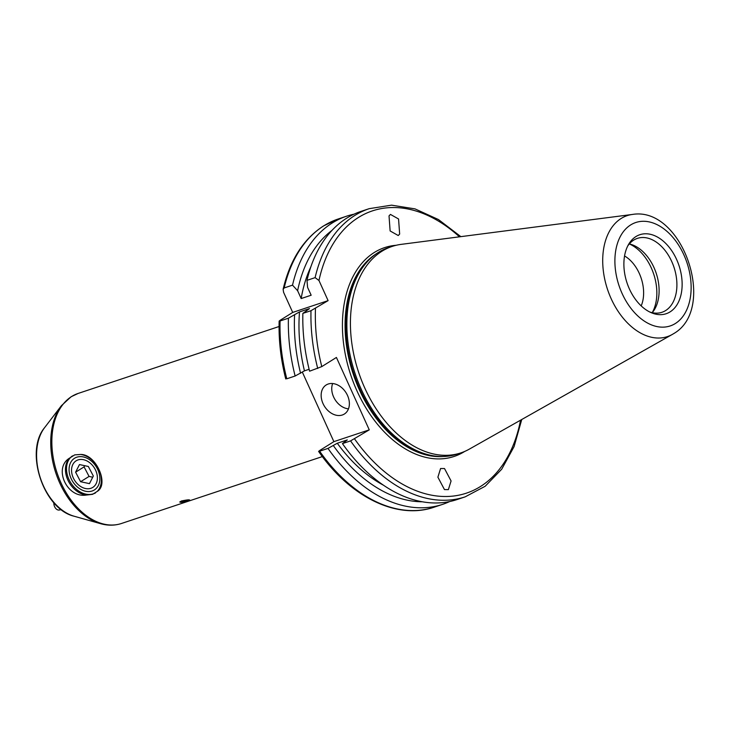 <?xml version="1.0" encoding="UTF-8"?>
<svg xmlns="http://www.w3.org/2000/svg" width="730" height="730" viewBox="0 0 730 730"><rect width="100%" height="100%" fill="white"/><g stroke="black" fill="none" stroke-linecap="round" stroke-linejoin="round"><path stroke-width="1.09" d="M61.238 509.604L59.349 510.005A6.232 4.161 -101.8 0 1 53.865 503.955A6.232 4.161 -101.8 0 1 53.81 502.66M188.24 500.762C190.713 499.466 188.404 499.548 181.314 501.008M76.796 457.199A18.688 13.897 58 0 1 97.82 469.655A18.688 13.897 58 0 1 92.135 490.998A18.688 13.897 58 0 1 71.111 478.552A18.688 13.897 58 0 1 76.796 457.199M80.483 454.471A21.809 16.215 58 0 1 98.988 469.572A21.809 16.215 58 0 1 97.236 491.418C109.509 484.227 95.776 453.795 80.483 454.471L74.715 454.881L69.578 458.102C53.144 467.903 66.859 498.344 86.332 495.049L92.61 494.32L97.236 491.418M95.575 492.859A21.809 16.215 58 0 1 93.413 493.818A21.809 16.215 58 0 1 69.907 481.316A21.809 16.215 58 0 1 72.48 455.885M347.498 395.432A17.137 12.739 -122 0 0 326.173 384.984A17.137 12.739 -122 0 0 323.016 403.58A17.137 12.739 -122 0 0 344.35 414.038A17.137 12.739 -122 0 0 347.498 395.432M332.643 383.533A17.137 12.739 -122 0 0 333.61 396.956A17.137 12.739 -122 0 0 348.475 408.855M398.233 235.525L390.13 230.954L389.026 215.888L390.45 214.419L398.562 218.982L399.657 234.056L398.233 235.525M440.591 468.514L444.506 468.541L451.076 480.951L448.375 489.62L444.46 489.584L437.89 477.174L440.591 468.514M651.251 267.837A42.057 27.676 71.6 0 0 629.306 243.929A38.945 25.623 71.6 0 1 656.179 273.166A38.945 25.623 71.6 0 1 652.218 312.677A42.057 27.676 71.6 0 0 651.251 267.837M641.186 305.897A32.713 21.526 71.6 0 0 639.279 273.376A32.713 21.526 71.6 0 0 624.552 255.965M649.627 311.938A38.945 25.623 71.6 0 0 661.982 312.276A38.945 25.623 71.6 0 0 665.65 310.542A38.945 25.623 71.6 0 0 672.932 264.351A38.945 25.623 71.6 0 0 637.372 238.381A38.945 25.623 71.6 0 0 633.704 240.115A38.945 25.623 71.6 0 0 627.69 246.065M632.39 214.447A63.738 41.938 71.6 0 0 621.148 218.48A63.738 41.938 71.6 0 0 610.782 297.849A63.738 41.938 71.6 0 0 672.348 334.413L673.644 333.647C717.718 308.562 682.468 205.924 632.39 214.447L401.089 244.377A108.806 71.586 71.6 0 0 392.156 246.421L388.597 247.607A108.806 71.586 71.6 0 0 378.341 252.443A108.806 71.586 71.6 0 0 373.651 255.765A108.806 71.586 71.6 0 0 355.054 373.45A108.806 71.586 71.6 0 0 440.5 456.487A108.806 71.586 71.6 0 0 457.354 454.06L460.913 452.874A108.806 71.586 71.6 0 0 469.29 449.151L672.348 334.413A63.738 41.938 71.6 0 0 673.443 333.765M392.156 246.421A108.806 71.586 71.6 0 0 381.909 251.257A108.806 71.586 71.6 0 0 361.542 380.339A108.806 71.586 71.6 0 0 460.913 452.874M670.094 311.874A41.637 27.393 71.6 0 0 676.61 259.46A41.637 27.393 71.6 0 0 635.93 236.566A41.637 27.393 71.6 0 0 628.539 244.477A41.637 27.393 71.6 0 0 651.26 312.695A41.637 27.393 71.6 0 0 670.094 311.874M353.986 214.2A151.867 99.928 71.6 0 0 346.613 216.189A151.867 99.928 71.6 0 0 332.305 222.942A151.867 99.928 71.6 0 0 292.52 285.156L284.171 287.939L283.121 289.253L283.578 292.283L292.712 312.422L280.092 320.315L279.143 321.1L280.065 320.981A151.867 99.928 71.6 0 0 286.79 378.797L295.139 376.014L304.446 370.849L309.118 369.289M295.139 376.014A151.867 99.928 71.6 0 1 288.414 318.207L299.51 311.911L309.493 308.589L302.868 313.389L310.998 310.679L328.108 300.632L318.964 280.493L315.114 277.637A151.867 99.928 71.6 0 1 354.889 215.423A151.867 99.928 71.6 0 1 369.197 208.671L361.067 211.371A151.867 99.928 71.6 0 0 346.759 218.133A151.867 99.928 71.6 0 0 306.983 280.347L307.595 287.383L311.162 295.23L301.171 298.552L297.612 290.704L292.52 285.156M179.753 501.984L182.473 502.167M369.261 429.851L350.573 440.893L342.443 443.603L347.279 439.925L337.287 443.247L327.989 448.412L319.63 451.195L319.238 450.793L333.875 441.641L369.261 429.851L336.421 357.454L321.784 366.606L309.602 371.196A151.867 99.928 71.6 0 1 302.868 313.389M302.357 372.154L333.875 441.641M337.287 443.247A139.877 92.035 71.6 0 0 383.505 485.222M342.443 443.603A151.867 99.928 71.6 0 0 457.044 499.557L465.174 496.847A151.867 99.928 71.6 0 1 350.573 440.893M315.114 277.637L306.983 280.347M310.807 266.943A139.877 92.035 71.6 0 0 301.171 298.552M333.409 445.674A146.447 96.36 71.6 0 0 422.36 501.784M331.977 230.397A146.447 96.36 71.6 0 0 297.612 290.704M327.989 448.412A151.867 99.928 71.6 0 0 442.59 504.375A151.867 99.928 71.6 0 0 449.68 501.546M442.59 504.375L434.24 507.149A151.867 99.928 71.6 0 1 319.63 451.195L319.238 450.793M299.51 311.911A139.877 92.035 71.6 0 0 304.446 370.849M294.591 314.995A146.447 96.36 71.6 0 0 300.568 373.276M288.414 318.207L280.065 320.981M292.712 312.422L328.108 300.632M86.332 495.049A21.809 16.215 58 0 1 67.826 479.948A21.809 16.215 58 0 1 69.578 458.102M187.026 499.986A5.019 0.721 168.8 0 0 181.67 501.118A5.019 0.721 168.8 0 0 180.082 502.185A5.019 0.721 168.8 0 0 182.6 502.149A5.019 0.721 168.8 0 0 189.608 500.305A5.019 0.721 168.8 0 0 187.026 499.986M182.874 501.008L181.286 501.784L183.23 501.848L188.34 500.36L182.874 501.008M186.588 500.296L186.752 501.136M183.057 500.972L183.23 501.848M90.1 463.021A15.686 11.671 -122 0 0 72.836 464.49A15.686 11.671 -122 0 0 78.84 485.185A15.686 11.671 -122 0 0 96.104 483.716A15.686 11.671 -122 0 0 90.1 463.021M79.47 464.563L75.601 472.182L80.592 481.718L89.462 483.634L93.331 476.015L88.339 466.479L79.47 464.563M92.728 477.21L89.069 476.425L80.592 481.718M84.68 465.685L84.078 466.881L89.069 476.425M84.078 466.881L75.601 472.182M61.402 405.697L44.594 427.661A51.1 33.626 71.6 0 0 40.433 478.232A51.1 33.626 71.6 0 0 74.086 516.21L100.703 523.711A68.1 44.804 -108.4 0 1 55.863 473.095A68.1 44.804 -108.4 0 1 61.402 405.697L71.111 396.755L78.128 393.443A68.538 45.096 71.6 0 0 71.677 396.49A68.538 45.096 71.6 0 0 58.847 477.794A68.538 45.096 71.6 0 0 121.445 523.492L322.368 456.579M396.116 245.289A110.047 72.407 71.6 0 0 374.271 252.498A110.047 72.407 71.6 0 0 357.034 391.024A110.047 72.407 71.6 0 0 464.554 451.532A110.047 72.407 71.6 0 0 464.755 451.405M376.279 253.812A108.177 71.175 71.6 0 0 353.22 374.061A108.177 71.175 71.6 0 0 443.776 456.478M374.216 255.317A108.177 71.175 71.6 0 0 353.603 373.933A108.177 71.175 71.6 0 0 441.221 456.505M373.651 255.765L372.409 256.75A108.241 71.221 71.6 0 0 353.913 373.833A108.241 71.221 71.6 0 0 438.912 456.442L440.5 456.487M630.656 224.94A54.494 35.852 71.6 0 0 622.124 293.533A54.494 35.852 71.6 0 0 675.369 323.499A54.494 35.852 71.6 0 0 683.9 254.898A54.494 35.852 71.6 0 0 630.656 224.94M283.121 289.253C290.02 260.026 303.507 238.902 323.582 225.908L338.264 218.973A151.867 99.928 71.6 0 0 323.956 225.725A151.867 99.928 71.6 0 0 284.171 287.939M459.48 236.821A148.756 97.875 71.6 0 0 358.393 217.504A148.756 97.875 71.6 0 0 318.964 280.493M315.479 308.525A148.756 97.875 71.6 0 0 321.784 366.606M354.634 439.004A148.756 97.875 71.6 0 0 520.545 420.188M310.998 310.679A151.867 99.928 71.6 0 0 317.732 368.495M338.264 218.973L346.613 216.189M369.197 208.671L391.526 205.157L415.014 208.88L438.484 219.566L460.858 236.648M78.128 393.443L279.052 326.52M521.758 419.504L514.093 446.587L501.711 469.208L485.149 486.271L465.174 496.847M434.24 507.149C397.065 520.161 350.017 496.984 318.59 451.377M279.143 321.1C278.586 340.043 280.785 359.324 285.74 378.961M44.594 427.661C24.355 451.596 43.535 509.184 74.086 516.21M121.445 523.492C114.811 525.655 107.894 525.719 100.703 523.711"/></g></svg>
